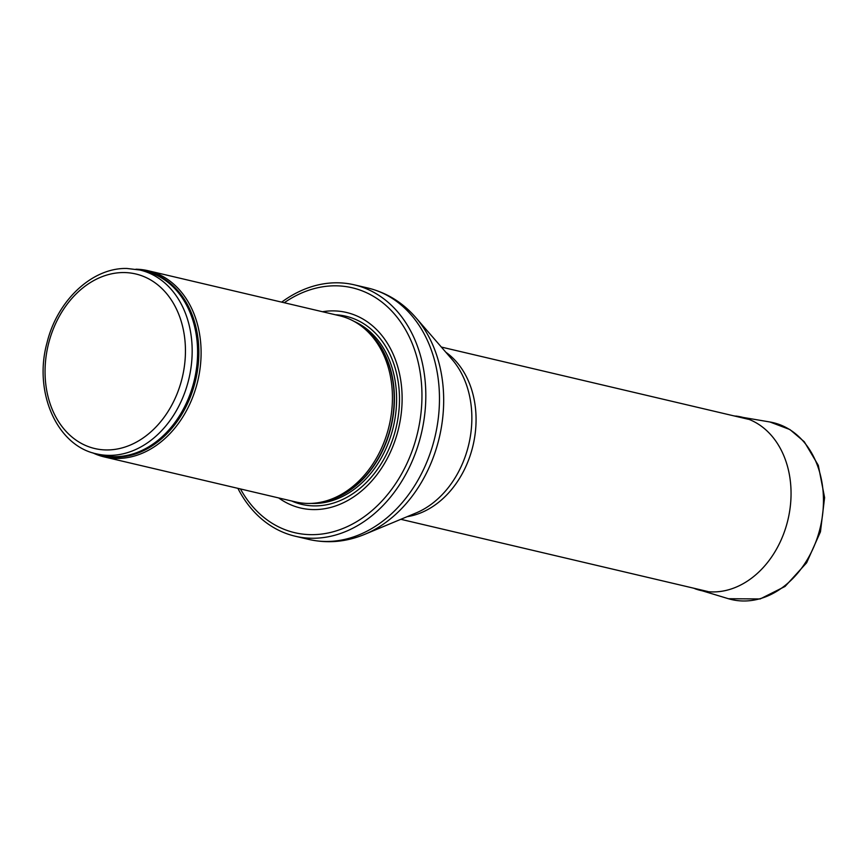 <?xml version="1.0" encoding="UTF-8"?>
<svg xmlns="http://www.w3.org/2000/svg" width="868" height="868" viewBox="0 0 868 868"><rect width="100%" height="100%" fill="white"/><g stroke="black" fill="none" stroke-linecap="round" stroke-linejoin="round"><path stroke-width="1.3" d="M92.702 452.825A95.643 73.563 -76.8 0 0 104.334 456.937A95.643 73.563 -76.8 0 0 197.839 380.672A95.643 73.563 -76.8 0 0 148.135 270.729A95.643 73.563 -76.8 0 0 135.896 269.221M104.334 456.937L295.662 501.932A95.643 73.563 -76.8 0 0 319.923 502.398A95.643 73.563 -76.8 0 0 389.168 425.678A95.643 73.563 -76.8 0 0 361.381 326.129A95.643 73.563 -76.8 0 0 339.453 315.724L148.135 270.729M278.682 497.939A100.428 77.241 -76.8 0 0 396.947 434.575A100.428 77.241 -76.8 0 0 333.247 310.885A100.428 77.241 -76.8 0 0 322.484 311.731M237.886 488.348L238.299 489.14A129.126 99.31 -76.8 0 0 295.174 536.207A129.126 99.31 -76.8 0 0 421.414 433.262A129.126 99.31 -76.8 0 0 354.296 284.834A129.126 99.31 -76.8 0 0 337.261 282.794A129.126 99.31 -76.8 0 0 282.404 301.608L281.688 302.14M123.961 272.552A89.664 68.973 103.2 0 1 171.246 406.094A89.664 68.973 103.2 0 1 50.583 405.106A89.664 68.973 103.2 0 1 123.961 272.552M96.608 453.888A94.449 72.652 -76.8 0 0 188.953 378.578A94.449 72.652 -76.8 0 0 139.867 270.013L126.978 268.472C92.171 267.485 57.212 300.545 47.024 342.719C33.353 391.772 56.68 445.74 96.608 453.888L102.033 455.168A94.449 72.652 -76.8 0 0 194.378 379.858A94.449 72.652 -76.8 0 0 145.292 271.283L139.867 270.013M97.52 454.105A94.742 72.869 -76.8 0 0 195.615 380.151A94.742 72.869 -76.8 0 0 140.779 270.219M319.923 502.398L322.516 501.91A94.514 72.695 -76.8 0 0 390.947 426.09A94.514 72.695 -76.8 0 0 363.486 327.724L361.381 326.129M320.032 502.377A94.449 72.652 -76.8 0 0 391.208 426.155A94.449 72.652 -76.8 0 0 361.468 326.205M311.178 503.397A94.449 72.652 -76.8 0 0 393.378 426.665A94.449 72.652 -76.8 0 0 354.003 321.334M291.648 500.988A96.63 74.322 -76.8 0 0 396.188 427.327A96.63 74.322 -76.8 0 0 335.439 314.78M240.458 488.955A125.773 96.739 -76.8 0 0 406.734 463.913A125.773 96.739 -76.8 0 0 335.71 285.811A125.773 96.739 -76.8 0 0 284.248 302.748M295.174 536.207L308.813 539.419A129.126 99.31 -76.8 0 0 435.063 436.474A129.126 99.31 -76.8 0 0 367.945 288.035L354.296 284.834M415.783 317.558L452.109 359.482A90.207 69.386 -76.8 0 1 468.774 444.405A90.207 69.386 -76.8 0 1 416 512.988L364.788 534.319A127.379 97.975 -76.8 0 0 439.327 437.472A127.379 97.975 -76.8 0 0 415.783 317.558C402.644 302.476 386.694 292.635 367.945 288.035M407.103 516.688A88.471 68.051 -76.8 0 0 473.049 445.403A88.471 68.051 -76.8 0 0 445.794 352.202M735.858 416.054A89.078 68.518 103.2 0 1 738.972 416.521A89.078 68.518 103.2 0 1 788.014 519.487A89.078 68.518 103.2 0 1 698.219 589.806A89.078 68.518 103.2 0 1 695.029 588.764M769.449 421.913A90.858 69.885 103.2 0 1 769.97 422A90.858 69.885 103.2 0 1 820.369 527.071A90.858 69.885 103.2 0 1 728.447 598.725A90.858 69.885 103.2 0 1 727.71 598.497M364.788 534.319C346.31 541.968 327.648 543.672 308.813 539.419M400.832 519.303L707.832 591.52M441.345 347.059L748.346 419.277M693.228 588.081L728.447 598.725L760.173 598.953L785.041 586.453L806.632 562.789L820.455 531.813L824.6 497.624L818.307 465.346L804.278 441.747L789.934 429.573L769.97 422L733.731 415.837"/></g></svg>
